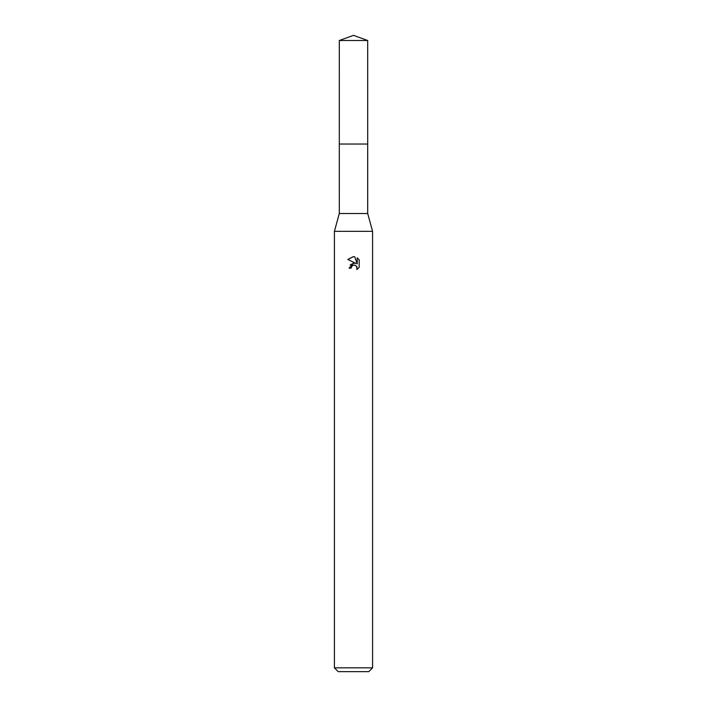 <?xml version="1.0" encoding="UTF-8"?>
<svg xmlns="http://www.w3.org/2000/svg" width="707" height="707" viewBox="0 0 707 707"><rect width="100%" height="100%" fill="white"/><g stroke="black" fill="none" stroke-linecap="round" stroke-linejoin="round"><path stroke-width="1.06" d="M339.307 40.511L367.693 40.511L353.5 35.35L339.307 40.511L339.298 144.034L367.693 144.034L367.693 213.514L372.589 231.33L372.589 667.832L334.411 667.832L338.229 671.65L368.771 671.65L372.589 667.832M367.693 40.511L367.702 144.034L339.298 144.034L339.307 213.514L367.693 213.514M339.307 213.514L334.411 231.33L372.589 231.33M351.114 268.165L351.441 266.778L351.114 268.165L349.108 268.165L353.5 263.145L355.93 263.437L347.826 259.442L353.314 256.65L354.728 256.782L357.203 263.905L357.203 257.808L359.174 259.796L359.174 267.326L356.894 269.508L356.982 266.972L355.329 265.328L353.5 265.169L354.419 265.107M356.682 266.424L356.894 269.508L359.174 267.326M355.93 263.437L354.923 263.172M353.518 263.145L350.186 265.019M353.023 265.311L351.441 266.778M359.174 259.796L357.203 257.808M354.728 256.782L353.624 256.659M347.826 259.451L353.5 256.65M334.411 231.33L334.411 667.832"/></g></svg>
